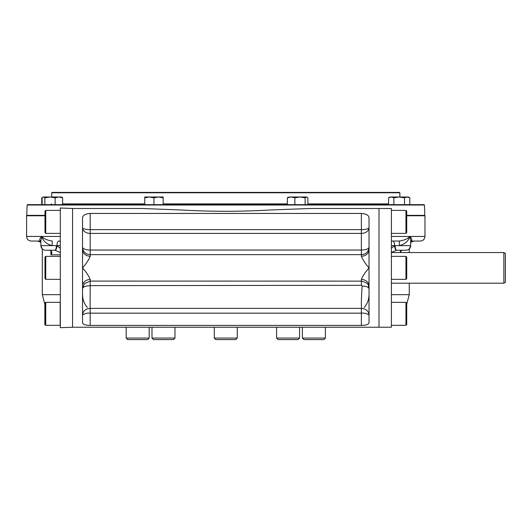 <?xml version="1.0" encoding="UTF-8"?>
<svg xmlns="http://www.w3.org/2000/svg" width="532" height="532" viewBox="0 0 532 532"><rect width="100%" height="100%" fill="white"/><g stroke="black" fill="none" stroke-linecap="round" stroke-linejoin="round"><path stroke-width="0.8" d="M27.125 205.026L27.504 204.654L424.057 204.654L424.436 205.026L27.125 205.026L26.76 215.367L44.987 215.367M399.871 196.993L399.871 192.784L51.69 192.784L52.069 192.398L399.492 192.398L399.871 192.784M301.238 192.398L188.72 192.398M175.474 192.398L150.323 192.398M424.416 215.766L424.802 215.367L406.721 215.367M278.116 339.602L276.587 338.066L278.116 339.602L298.033 339.602L299.569 338.066L299.569 327.227M276.587 327.227L276.587 338.066L299.569 338.066L298.033 339.602M237.272 338.066L214.29 338.066L215.819 339.602L235.743 339.602L237.272 338.066L237.272 327.227M173.445 339.602L174.975 338.066L151.992 338.066L153.529 339.602L173.445 339.602L174.975 338.066L174.975 327.227M325.371 338.066L302.389 338.066L303.918 339.602L323.842 339.602L325.371 338.066L325.371 327.227M149.173 338.066L126.19 338.066L127.72 339.602L147.643 339.602L149.173 338.066L149.173 327.227M126.19 338.066L126.19 327.227M405.956 210.399L405.956 233.382L406.721 232.617L406.721 211.171L405.956 210.399L391.399 210.399M405.956 256.364L405.956 279.347L406.721 278.582L406.721 257.136L405.956 256.364L391.399 256.364M45.606 325.311L44.841 324.547L44.841 303.1L45.606 302.329L60.163 302.329L60.163 325.311L45.606 325.311L45.606 302.329M45.752 233.382L45.752 210.399L44.987 211.171L44.987 232.617L45.752 233.382L60.309 233.382M45.752 279.347L45.752 256.364L44.987 257.136L44.987 278.582L45.752 279.347L60.309 279.347M60.309 302.329L45.752 302.329L45.752 325.311L60.309 325.311M405.956 302.329L405.956 325.311L406.721 324.547L406.721 303.1L405.956 302.329L391.399 302.329M405.956 325.311L391.399 325.311M503.871 283.177L505.4 282.293L505.4 253.418L503.871 252.534L503.871 283.177L391.399 283.177M72.565 327.227L391.399 327.227L391.399 208.484L378.997 208.484L378.997 327.227L378.997 208.484L310.389 208.484L269.598 210.02C240.378 211.703 211.164 211.703 181.964 210.02L141.173 208.484L72.565 208.484M388.566 197.818L391.219 196.993L393.873 197.818L399.186 196.993L407.146 196.993L404.493 197.818L399.186 196.993L389.989 196.993L388.566 197.818L388.566 204.654M391.685 197.02L392.157 197.106M392.37 197.159L393.228 197.478M407.146 196.993L409.8 197.818L408.377 196.993L407.166 196.993M407.605 197.02L408.064 197.099M408.29 197.159L409.254 197.525M409.8 197.818L409.8 204.654M404.493 197.818L404.493 204.654M393.873 197.818L393.873 204.654M307.862 204.654L307.862 197.818L306.798 196.993L305.115 197.818L299.988 196.993L304.105 196.993M287.353 197.818L291.104 196.993L299.988 196.993L294.861 197.818L291.104 196.993L288.091 197.186L287.353 197.818L287.353 204.654M306.485 196.993L299.988 196.993M305.115 197.818L305.115 204.654M294.861 197.818L294.861 204.654M160.524 197.153L163.151 197.818L163.151 196.993L158.549 196.993L153.954 197.818L149.359 196.993L144.764 197.818L144.764 196.993L158.549 196.993L163.151 197.818L163.151 204.654M159.347 197.02L160.165 197.106M150.157 197.02L150.968 197.106M151.334 197.153L152.824 197.478M153.954 197.818L153.954 204.654M144.764 197.818L144.764 204.654M42.513 197.432L41.762 197.818L41.762 204.654M41.762 197.818L43.185 196.993L50.001 196.993L55.129 197.818L58.879 196.993L62.63 197.818L61.572 196.993L50.001 196.993L44.874 197.818L43.498 196.993L42.859 197.186L42.128 197.818L42.128 204.654M44.874 197.818L44.874 204.654M62.63 197.818L62.63 204.654M55.129 197.818L55.129 204.654M72.565 208.458L72.565 327.26L60.309 327.685L60.309 208.032L72.565 208.458M44.987 215.766L26.6 215.766L26.6 236.447C26.873 239.24 28.402 240.77 31.195 241.043L40.745 241.043M399.399 241.043L399.319 245.644C404.978 244.122 408.476 241.056 409.8 236.447L424.962 236.447L424.962 215.766L406.721 215.766M60.309 245.644L56.977 245.651A4.595 1.835 92.6 0 1 54.962 250.24L60.309 252.554M60.309 241.043L58.819 241.043A4.595 1.842 -90 0 0 56.977 245.644L60.309 248.371M40.884 240.863L40.884 245.644L52.242 245.644C46.583 244.122 43.085 241.056 41.762 236.447L40.884 240.863L41.762 236.447C43.617 238.702 47.095 240.238 52.189 241.043L52.242 245.644L56.379 245.644A4.595 1.603 90 0 1 54.776 250.24L54.962 250.24M60.309 294.668L42.307 294.668L42.307 248.963L40.884 245.644C41.157 248.431 42.693 249.967 45.486 250.24L54.776 250.24M50.886 250.24L50.886 254.835L51.105 251.988C51.371 251.091 50.886 250.512 49.649 250.24A4.595 1.676 -87.4 0 0 49.649 250.24A4.595 1.676 -87.4 0 0 49.656 250.24A4.595 1.676 -87.4 0 0 49.682 250.24C52.123 251.317 52.522 252.846 50.886 254.835L60.309 254.835M40.711 241.029L40.878 241.043A4.595 3.285 90 0 0 40.871 241.043C39.142 240.238 39.434 238.702 41.762 236.447L26.6 236.447M52.189 241.043C47.095 240.238 43.617 238.702 41.762 236.447L60.309 236.447M400.456 251.988C400.19 251.091 400.676 250.512 401.913 250.24A4.595 1.676 -92.6 0 1 401.913 250.24A4.595 1.676 -92.6 0 1 401.906 250.24L399.818 252.534M391.399 241.043L399.372 241.043C404.466 240.238 407.944 238.702 409.8 236.447L410.677 240.863L410.677 245.644L395.183 245.644A4.595 1.603 90 0 0 396.786 250.24L406.076 250.24C408.869 249.967 410.405 248.431 410.677 245.644L409.254 248.963L409.254 252.534M391.399 241.302A4.595 4.083 -90 0 1 392.742 241.043A4.595 1.842 -90 0 1 394.584 245.644L394.584 245.651A4.595 1.835 87.4 0 0 396.599 250.24L391.399 252.447M400.456 250.24L396.599 250.24M391.399 245.644L394.584 245.644L391.399 248.158M410.691 241.043C412.42 240.238 412.127 238.702 409.8 236.447L391.399 236.447M410.677 240.863L409.8 236.447M424.962 236.447C424.689 239.24 423.159 240.77 420.366 241.043L410.817 241.043M369.035 294.668C368.889 299.782 367.26 304.038 364.161 307.436M87.401 307.436C84.309 304.065 82.686 299.809 82.526 294.668M361.374 256.244C362.571 259.476 365.125 263.347 369.035 267.855L369.035 249.614A7.661 6.637 -0 0 1 361.374 256.244L361.374 254.635A7.661 7.554 0 0 0 369.035 247.081A7.661 2.966 0 0 1 361.374 250.047L90.187 250.047A7.661 2.966 -0 0 1 82.526 247.081A7.661 7.554 180 0 0 90.187 254.635L90.187 256.244A7.661 6.637 0 0 1 82.526 249.614L82.526 286.103A7.661 6.637 180 0 1 90.187 279.466C88.99 276.241 86.437 272.371 82.526 267.855C86.437 263.347 88.99 259.476 90.187 256.244M369.035 249.614L369.035 218.532C369.215 215.527 366.661 213.831 361.374 213.445L361.374 229.638L90.187 229.638L90.187 254.635L361.374 254.635L361.374 229.638A7.661 1.982 180 0 0 369.035 227.656A7.661 5.746 0 0 1 361.374 233.395L90.187 233.395A7.661 5.746 0 0 1 82.526 227.656A7.661 1.982 180 0 0 90.187 229.638L90.187 213.445C84.887 213.837 82.334 215.533 82.526 218.532L82.526 249.614M82.526 315.077C83.005 311.04 85.532 308.813 90.108 308.387L361.454 308.387C366.029 308.813 368.556 311.04 369.035 315.077C366.801 313.488 364.247 312.849 361.374 313.162L90.187 313.162C87.308 312.856 84.754 313.494 82.526 315.077L82.526 315.057M361.454 308.387C361.228 303.253 361.454 295.799 362.146 286.036L361.374 285.325L90.187 285.637L90.108 308.387M90.108 285.704C85.532 285.897 83.005 286.874 82.526 288.65L84.435 283.656L90.187 281.082L361.374 281.122C370.684 283.616 367.725 285.97 369.035 288.763L369.035 288.763C368.596 287.12 366.302 286.209 362.146 286.036M361.374 285.325L361.374 279.466A7.661 6.637 180 0 1 369.035 286.103L369.035 322.478C368.955 324.347 366.402 325.325 361.374 325.418L90.187 325.418C85.173 325.331 82.62 324.347 82.526 322.478L82.546 322.784M82.553 322.818L82.859 323.516M87.74 325.305L88.119 325.338M361.374 279.466C362.571 276.241 365.125 272.371 369.035 267.855L369.035 286.103M364.201 325.265L364.939 325.158M365.996 324.952L366.934 324.673M367.579 324.4L368.244 323.988M361.374 213.445L90.187 213.445M82.526 286.103L82.526 322.478M62.63 203.889L144.764 203.889M163.151 203.889L287.353 203.889M307.862 203.889L388.566 203.889M58.819 241.043A4.595 4.083 -90 0 1 60.309 241.362M400.676 250.24L400.676 252.534M409.254 283.177L409.254 294.668L391.399 294.668M90.187 285.637L90.187 279.466M90.187 325.418L90.187 308.434M361.374 325.418L361.374 308.434M424.436 205.026L424.802 215.367M51.69 196.993L51.69 192.784M51.69 203.889L50.926 204.654M26.76 215.367L27.145 215.766M214.29 338.066L214.29 327.227M151.992 338.066L151.992 327.227M302.389 338.066L302.389 327.227M405.956 233.382L391.399 233.382M405.956 279.347L391.399 279.347M45.752 210.399L60.309 210.399M45.752 256.364L60.309 256.364M391.399 252.534L503.871 252.534M40.884 242.319L37.706 241.043M410.677 242.319L413.856 241.043M42.307 294.668L44.841 304.191M409.254 294.668L406.721 304.191"/></g></svg>
